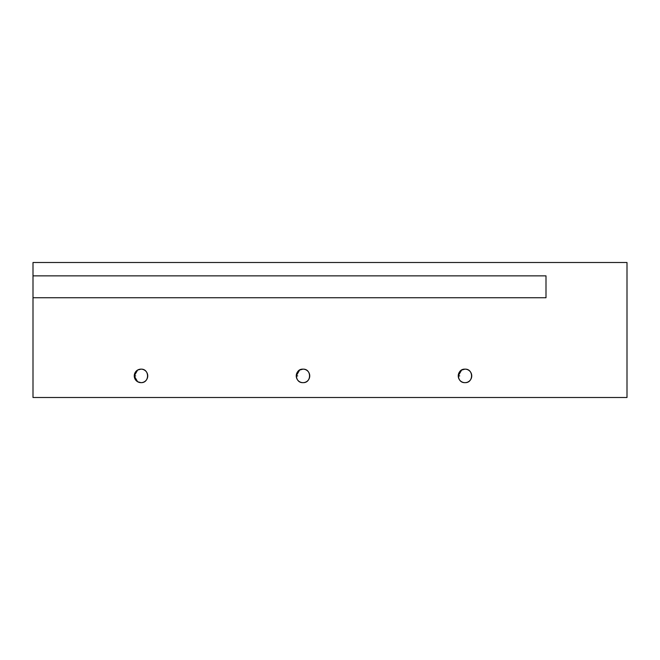 <?xml version="1.0" encoding="UTF-8"?>
<svg xmlns="http://www.w3.org/2000/svg" width="660" height="660" viewBox="0 0 660 660"><rect width="100%" height="100%" fill="white"/><g stroke="black" fill="none" stroke-linecap="round" stroke-linejoin="round"><path stroke-width="0.99" d="M134.252 375.903L137.626 370.054L141.001 369.146A6.748 6.748 0 0 0 134.252 375.903L137.626 370.054L141.001 369.146C149.704 368.725 149.704 383.072 141.001 382.651L137.626 381.744L134.252 375.903L137.626 370.054L141.001 369.146L137.626 370.054L134.252 375.903L137.626 370.054L141.001 369.146L137.626 370.054L134.252 375.903A6.748 6.748 0 0 0 141.001 382.651A6.748 6.748 0 0 0 147.749 375.903A6.748 6.748 0 0 0 141.001 369.146C136.9 369.55 134.648 371.803 134.252 375.903L135.713 375.903M297.709 375.903L296.249 375.903L299.623 370.054L302.998 369.146A6.748 6.748 0 0 0 296.249 375.903L299.623 370.054L302.998 369.146C311.71 368.725 311.71 383.072 302.998 382.651C294.294 383.072 294.294 368.725 302.998 369.146L299.623 370.054L296.249 375.903L299.623 370.054L302.998 369.146L299.623 370.054L296.249 375.903L299.623 370.054L302.998 369.146L299.623 370.054L296.249 375.903L299.623 370.054L302.998 369.146L299.623 370.054L296.249 375.903L299.623 370.054M296.249 375.903A6.748 6.748 0 0 0 302.998 382.651A6.748 6.748 0 0 0 309.746 375.903A6.748 6.748 0 0 0 302.998 369.146C298.897 369.55 296.653 371.803 296.249 375.903M459.715 375.903L458.246 375.903L461.629 370.054L458.246 375.903L461.629 370.054L465.003 369.146A6.748 6.748 0 0 0 458.246 375.903L461.629 370.054L465.003 369.146C473.707 368.725 473.707 383.072 465.003 382.651C456.291 383.072 456.291 368.725 465.003 369.146L461.629 370.054L458.246 375.903L461.629 370.054L465.003 369.146L461.629 370.054L458.246 375.903L461.629 370.054M458.246 375.903L461.629 370.054L465.003 369.146L461.629 370.054L458.246 375.903A6.748 6.748 0 0 0 465.003 382.651A6.748 6.748 0 0 0 471.752 375.903A6.748 6.748 0 0 0 465.003 369.146C460.903 369.55 458.651 371.803 458.246 375.903M33 275.863L33 262.498L627 262.498L627 397.501L33 397.501L33 297.734L546.001 297.734L546.001 275.863L33 275.863L33 297.734M546.001 297.734L546.001 275.863"/></g></svg>
